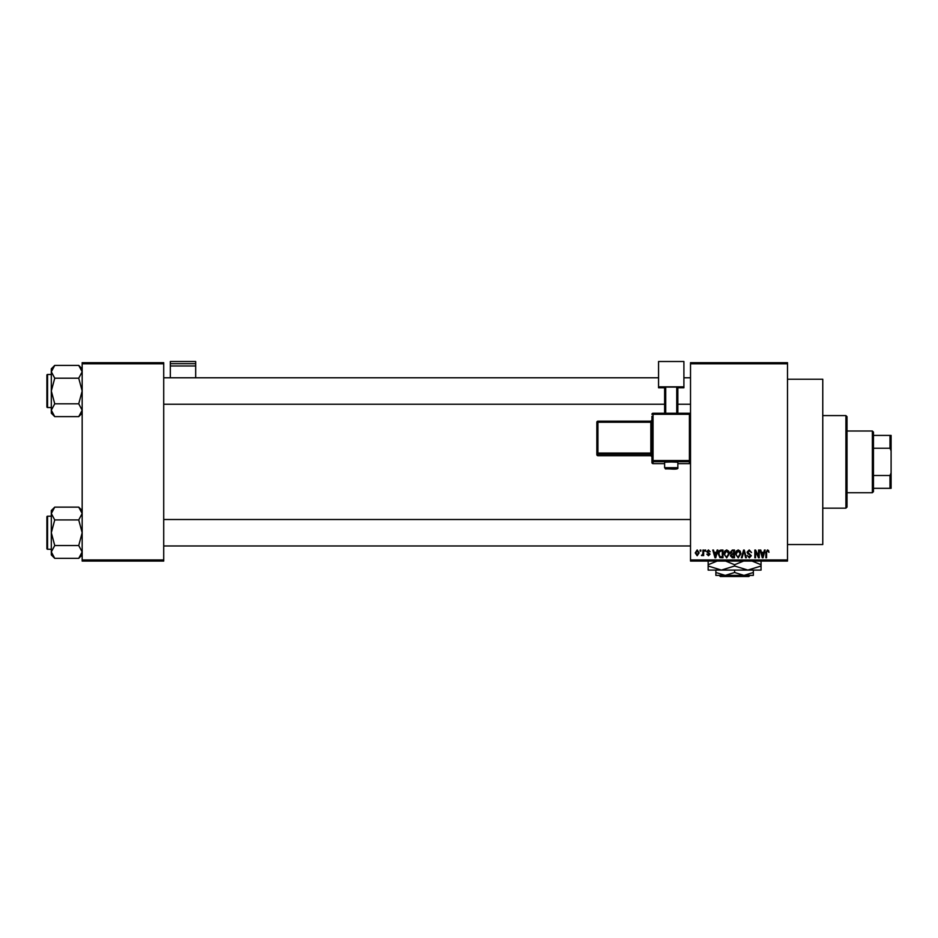 <?xml version="1.0" encoding="UTF-8"?>
<svg xmlns="http://www.w3.org/2000/svg" width="938" height="938" viewBox="0 0 938 938"><rect width="100%" height="100%" fill="white"/><g stroke="black" fill="none" stroke-linecap="round" stroke-linejoin="round"><path stroke-width="1.41" d="M787.498 379.222L822.767 379.222L822.767 544.532L787.498 544.532M787.498 363.792L690.52 363.792L690.52 362.689L787.498 362.689L787.498 561.065L690.52 561.065L690.52 559.963L787.498 559.963M700.135 550.043L700.838 550.043L700.838 551.145L700.135 551.145L700.135 550.043M704.942 550.043L705.646 550.043L705.646 551.145L704.942 551.145L704.942 550.043M717.136 550.043L717.875 550.043L715.741 557.758L715.002 557.758L712.763 550.043L713.501 550.043L714.099 552.341L716.526 552.341L717.136 550.043M728.697 551.145L729.389 553.795L726.68 557.852L723.984 553.889L724.675 551.122L726.692 549.938L728.697 551.145M740.223 551.145L740.914 553.795L738.206 557.852L735.509 553.889L736.201 551.122L738.206 549.938L740.223 551.145M749.216 549.938L751.537 552.541L749.145 550.841L747.727 552.165L751.338 555.742L749.345 557.852L747.223 555.554L749.321 556.949L750.412 554.933L748.09 554.018L747.023 552.177L749.216 549.938M764.423 550.043L765.162 550.043L763.028 557.758L762.289 557.758L760.05 550.043L760.788 550.043L761.398 552.341L763.825 552.341L764.423 550.043M690.52 363.792L690.52 559.963M768.55 550.489L768.972 552.341L767.413 550.841L766.663 551.427L766.569 557.758L765.865 557.758L765.865 552.517L767.448 549.938L768.55 550.489M758.549 550.043L759.252 550.043L759.252 557.758L758.502 557.758L755.547 551.567L755.547 557.758L754.844 557.758L754.844 550.043L755.594 550.043L758.549 556.211L758.549 550.043M743.588 550.043L744.268 550.043L746.355 557.758L745.628 557.758L743.975 550.946L742.122 557.758L741.383 557.758L743.588 550.043M732.332 550.043L734.501 550.043L734.501 557.758L732.32 557.758L730.397 555.812L731.148 554.194L730.198 552.306L732.332 550.043M720.923 550.043L722.987 550.043L722.987 557.758L719.903 557.618L718.274 553.936C718.086 551.743 718.977 550.442 720.923 550.043M708.448 549.938L710.16 551.743L708.401 550.747L707.451 551.614L710.054 554.147L708.471 555.753L706.853 554.147L708.448 554.944L709.351 554.264L706.748 551.755L708.448 549.938M702.949 550.043L703.641 550.043L703.641 555.648L702.949 554.757L702.105 555.753L701.436 555.448L702.808 554.1L702.949 550.043M697.18 549.938L699.138 552.845L697.18 555.753L695.234 552.904L697.18 549.938M163.716 561.065L82.169 561.065L82.169 559.963L163.716 559.963L163.716 561.065M163.716 363.792L82.169 363.792L82.169 362.689L163.716 362.689L163.716 559.963M82.169 363.792L82.169 559.963M762.934 555.495L763.579 553.244L761.633 553.244L762.606 556.949L762.934 555.495M738.206 556.949L740.211 553.783L738.218 550.841L736.201 553.912L736.506 555.659L738.206 556.949M733.797 556.855L733.797 554.546L731.746 554.628L731.101 555.683L733.797 556.855M733.797 553.643L733.797 550.946L731.593 551.04L730.901 552.294L733.797 553.643M726.68 556.949L728.697 553.783L726.692 550.841L724.687 553.912L724.98 555.659L726.68 556.949M722.283 556.855L722.283 550.946L721.017 550.946L719.258 552.06L718.977 553.948L720.044 556.703L722.283 556.855M715.635 555.495L716.292 553.244L714.346 553.244L715.319 556.949L715.635 555.495M697.204 554.944L698.435 552.845L697.169 550.747L695.926 552.845L697.204 554.944M845.912 415.581L847.014 416.683L847.014 507.059L845.912 508.161L845.912 415.581L822.767 415.581M82.169 413.189L78.733 416.624L54.744 416.624L51.309 410.223L54.744 403.809L51.309 391.005L54.744 378.202L51.309 371.8L54.744 365.398L51.309 368.822L51.309 413.189L54.744 416.624M46.9 376.677L46.9 375.141A0.657 0.657 0 0 1 47.557 374.473L47.557 407.538A0.657 0.657 0 0 1 46.9 406.881L46.9 375.141A0.657 0.657 0 0 1 47.557 374.473L51.309 374.473M47.557 407.538L51.309 407.538M82.169 368.822L78.733 365.398L54.744 365.398M78.733 365.398L82.169 371.8L78.733 378.202L54.744 378.202M78.733 378.202L82.169 391.005L78.733 403.809L54.744 403.809M78.733 403.809L82.169 410.223L78.733 416.624M872.363 492.731L872.363 431.011L873.466 432.113L873.466 491.629L872.363 492.731L847.014 492.731M872.363 431.011L847.014 431.011M891.1 488.323L889.998 488.323L889.998 475.507L891.1 472.893L891.1 488.323M873.466 488.323L889.998 488.323M873.466 435.42L891.1 435.42L891.1 472.893M873.466 475.507L889.998 475.507M891.1 450.85L889.998 448.235L889.998 435.42M873.466 448.235L889.998 448.235M46.9 406.881L46.9 405.333M82.169 554.921L78.733 558.345L54.744 558.345L51.309 551.943L54.744 545.541L51.309 532.737L54.744 519.933L51.309 513.532L54.744 507.13L51.309 510.553L51.309 554.921L54.744 558.345M46.9 518.409L46.9 516.861A0.657 0.657 0 0 1 47.557 516.205L47.557 549.269A0.657 0.657 0 0 1 46.9 548.613L46.9 516.861A0.657 0.657 0 0 1 47.557 516.205L51.309 516.205M47.557 549.269L51.309 549.269M82.169 510.553L78.733 507.13L54.744 507.13M78.733 507.13L82.169 513.532L78.733 519.933L54.744 519.933M78.733 519.933L82.169 532.737L78.733 545.541L54.744 545.541M78.733 545.541L82.169 551.943L78.733 558.345M46.9 548.613L46.9 547.065M195.679 363.686L195.679 361.505L170.329 361.505L170.329 363.686L195.679 363.686L195.679 377.78M195.679 365.972L170.329 365.972L170.329 377.78M170.329 365.972L170.329 363.686M671.233 461.977L664.62 462.2L664.62 467.71L677.846 467.71L677.846 462.2L671.233 461.977M689.418 463.642A1.102 1.102 0 0 0 690.52 462.54A1.102 1.102 180 0 1 689.418 463.642L677.846 463.642L689.418 463.642L689.418 461.695L653.047 461.695L653.047 463.642A1.102 1.102 180 0 1 651.945 462.54L651.945 416.284M651.945 421.561L651.945 420.083A1.102 1.102 180 0 1 650.843 421.185L650.843 422.241L597.94 422.241L597.94 453.077L650.843 453.077L650.843 422.241L651.945 422.206L651.945 420.083L650.843 421.185L597.94 421.185A1.102 1.102 -0 0 0 596.838 422.288L597.94 422.241L597.94 421.185A1.102 1.102 0 0 0 596.838 422.288L596.838 453.124A1.102 1.102 -0 0 0 597.94 454.226L597.94 455.704L650.843 455.704L650.843 454.226L597.94 454.226L597.94 453.077L596.838 453.124L596.838 454.602A1.102 1.102 -0 0 0 597.94 455.704L650.843 455.704A1.102 1.102 180 0 1 651.945 456.806L650.843 455.704M651.945 454.684L651.945 423.835M683.908 386.843L658.558 386.843L658.558 361.505L683.908 361.505L683.908 387.781L677.846 387.781M664.62 387.781L658.558 387.781L658.558 386.843M664.62 413.236L664.62 387.113L665.722 387.077L665.722 413.236M676.744 413.236L676.744 387.077L665.722 387.077M676.744 387.077L677.846 387.113L677.846 413.236M719.212 575.393L720.314 576.495L719.212 575.393M749.99 575.393L748.887 576.495L749.99 575.393L743.975 575.393L734.606 572.485L734.606 570.093M743.975 575.393L753.343 575.393L753.343 572.485L743.975 575.393L725.238 575.393L715.87 572.485L715.87 570.093M753.343 572.485L753.343 570.093L708.155 570.093L708.155 564.711L717.183 561.065M734.606 572.485L725.238 575.393L715.87 575.393L715.87 572.485M747.832 570.093L761.058 566.001L761.058 570.093L747.832 570.093L734.606 566.001L734.606 564.711L743.635 561.065M761.058 566.001L761.058 560.619M752.018 561.065L761.058 564.711M734.606 566.001L721.381 570.093L708.155 566.001M725.578 561.065L734.606 564.711M708.155 560.619L708.155 564.711M748.887 576.495L720.314 576.495M689.418 414.303L653.047 414.303L653.047 460.558L689.418 460.558L689.418 414.303L690.52 414.338A1.102 1.102 0 0 0 689.418 413.236L689.418 414.303M653.047 463.642L664.62 463.642L653.047 463.642A1.102 1.102 0 0 1 651.945 462.54M651.945 414.338L653.047 414.303L653.047 413.236A1.102 1.102 0 0 0 651.945 414.338A1.102 1.102 0 0 1 653.047 413.236L689.418 413.236A1.102 1.102 180 0 1 690.52 414.338M651.945 453.042L650.843 453.077L650.843 454.226A1.102 1.102 180 0 1 651.945 455.329M651.945 460.593A1.102 1.102 -0 0 0 653.047 461.695L653.047 460.558L651.945 460.593M689.418 461.695A1.102 1.102 0 0 0 690.52 460.593L689.418 460.558L689.418 461.695M845.912 508.161L822.767 508.161M690.52 377.78L683.908 377.78M658.558 377.78L163.716 377.78M690.52 404.231L677.846 404.231M664.62 404.231L163.716 404.231M163.716 545.963L690.52 545.963M163.716 519.511L690.52 519.511M664.62 467.71C666.648 469.68 662.697 468.519 671.233 469.012C676.228 469.352 678.432 468.918 677.846 467.71M596.838 454.602A1.102 1.102 0 0 0 597.94 455.704M597.94 421.185L650.843 421.185M653.047 413.236L689.418 413.236"/></g></svg>

